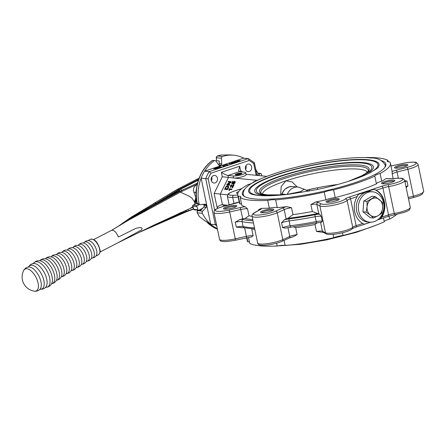 <?xml version="1.0" encoding="UTF-8"?>
<svg xmlns="http://www.w3.org/2000/svg" width="446" height="446" viewBox="0 0 446 446"><rect width="100%" height="100%" fill="white"/><g stroke="black" fill="none" stroke-linecap="round" stroke-linejoin="round"><path stroke-width="0.67" d="M93.571 239.625L111.372 230.437A6.991 3.362 -117.3 0 1 111.634 230.331L128.403 220.24L111.634 230.331L112.403 230.259C114.254 230.654 115.993 231.641 118.385 237.021L135.194 228.709C137.413 227.705 144.326 226.445 141.36 229.985L117.744 242.886L154.706 224.739L190.197 208.433L192.817 206.71M111.372 230.437A6.991 3.362 -117.3 0 0 111.277 230.487L128.353 220.235M196.089 196.067L195.387 196.24L193.932 192.315C192.962 189.935 193.447 187.727 195.398 185.692L196.719 184.477L180.413 192.109L128.403 220.24L156.295 203.159L154.762 203.014L118.313 226.228L131.397 217.068L153.602 203.699M181.121 212.447L157.589 223.97L164.446 220.999L186.305 210.573L186.177 210.2M261.925 175.875L261.261 173.929A0.847 0.708 95.6 0 0 260.135 173.65L258.379 175.529M195.27 199.624L194.54 201.782L191.747 197.968L189.517 196.396L180.407 192.109L179.27 189.935L150.224 207.474L181.472 190.492L180.981 189.048L179.27 189.935L178.913 189.522L177.441 189.383L153.335 203.755M194.852 204.246L194.54 201.782L195.577 202.579M192.99 207.223L190.197 208.433M193.631 209.102L186.484 211.755L140.473 231.836M164.451 220.993L186.579 211.387L186.305 210.573M179.548 190.749L158.196 202.635L157.806 202.244L178.913 189.522L199.128 179.136M186.579 211.387L188.368 210.735L187.922 209.43M188.318 211.075L188.368 210.735L193.536 208.817M198.403 180.1L180.981 189.048L180.663 188.619M182.035 191.351L181.472 190.492L197.517 183.077M199.016 178.383A13.558 12.393 108.5 0 0 198.035 178.768L178.422 188.859A1.695 0.502 62.7 0 0 178.249 188.859L197.868 178.768L198.782 179.019M178.422 188.859L175.813 190.213A1.695 0.786 59.1 0 1 176.075 190.163M196.602 187.727L195.749 193.057M196.123 194.216L195.761 193.079A1.695 1.366 159.7 0 1 195.772 193.112L195.978 193.675A0.847 0.82 157.6 0 0 196.129 193.904M197.26 184.192L196.719 184.477L196.162 183.618M195.71 192.94L195.761 193.079A1.695 1.366 159.7 0 0 193.932 192.315M195.387 196.24L195.9 195.744M141.276 231.435L157.583 223.97L157.477 224.371L157.583 223.97M149.834 207.039L150.224 207.474L130.806 218.735M143.818 210.696L144.169 211.014A0.847 0.413 -118.3 0 0 144.705 211.633M186.489 211.755L186.584 211.393M197.773 182.174A12.711 3.312 -18.8 0 0 197.522 183.122M199.278 204.552L197.333 205.561A0.847 0.708 95.6 0 0 196.937 206.676L197.991 209.771A0.847 0.708 95.6 0 0 198.916 210.205L202.718 208.243M217.241 228.246L216.477 228.174A38.139 31.939 -84.4 0 1 210.702 224.249L201.118 178.171A38.139 31.939 -84.4 0 1 204.619 171.158L243.694 158.152A38.139 31.939 95.6 0 0 233.804 155.208A38.139 31.939 95.6 0 0 222.543 156.485A1.695 1.422 95.6 0 0 221.461 158.252L221.684 163.793A1.271 1.065 -84.4 0 1 220.999 165.07A30.512 25.55 95.6 0 0 220.173 165.494A1.271 1.065 -84.4 0 1 218.953 165.204L215.903 161.123A1.695 1.422 95.6 0 0 214.119 160.833A38.139 31.939 95.6 0 0 198.983 203.409A1.695 1.422 95.6 0 0 200.432 204.642L205.099 204.179A1.271 1.065 -84.4 0 1 206.147 204.954A30.512 25.55 95.6 0 0 206.476 205.918A1.271 1.065 -84.4 0 1 206.191 207.384L202.651 211.159A1.695 1.422 95.6 0 0 202.35 213.294A38.139 31.939 95.6 0 0 217.314 228.586M214.119 160.833L212.547 160.432L214.994 160.582M202.35 213.294L197.277 212.798A38.139 31.939 95.6 0 0 199.485 216.667L205.316 221.11L206.007 221.177A38.139 31.939 95.6 0 0 217.447 229.233L205.874 221.166M199.485 216.667L198.933 215.792M221.015 155.069L221.406 154.996A38.139 31.939 95.6 0 0 217.475 155.983A1.695 1.422 95.6 0 0 216.388 157.756L216.511 160.733L219.137 160.989L219.242 163.554A1.271 1.065 -84.4 0 1 218.64 164.786M233.804 155.208L232.054 155.035A38.139 31.939 95.6 0 0 229.562 154.907L221.406 154.996M257.281 175.417L257.515 175.166A1.695 1.422 95.6 0 0 257.821 173.031A38.139 31.939 95.6 0 0 255.759 169.38M203.51 204.335A1.271 1.065 -84.4 0 1 203.705 204.714A30.512 25.55 95.6 0 0 204.034 205.678A1.271 1.065 -84.4 0 1 203.75 207.145L200.761 210.334L199 210.161M235.187 160.984A3.813 3.194 -84.4 0 1 236.564 160.527M245.936 165.717A3.813 3.194 -84.4 0 1 245.573 169.458A3.813 3.194 -84.4 0 0 245.936 165.717M197.935 204.407L197.182 203.906L197.232 203.237L198.983 203.409M221.461 158.252L216.254 157.722L216.511 160.733M195.292 200.533L195.008 200.678L195.398 201.581M195.008 200.678L195.298 200.65M84.06 242.591A8.898 4.276 -117.3 0 1 89.802 244.012A8.898 4.276 -117.3 0 1 94.296 252.994A8.898 4.276 -117.3 0 1 92.066 258.089C93.916 257.899 95.344 257.019 96.33 255.452A8.686 4.176 -117.3 0 0 96.804 251.561A8.686 4.176 -117.3 0 0 88.682 240.639C86.831 240.539 85.292 241.191 84.06 242.591L83.263 242.981C81.378 242.875 79.806 243.538 78.552 244.971L77.844 245.317C75.92 245.211 74.32 245.891 73.044 247.346L72.419 247.658C70.462 247.552 68.835 248.238 67.53 249.727L66.995 250M61.208 276.91L61.498 276.76A11.44 5.497 -117.3 0 0 64.157 270.231A11.44 5.497 -117.3 0 0 58.51 258.819A11.44 5.497 -117.3 0 0 51.145 256.701L50.85 256.851M45.375 287.252L45.698 287.28A13.982 6.718 -117.3 0 0 46.624 287.263A13.982 6.718 -117.3 0 0 49.868 279.291A13.982 6.718 -117.3 0 0 42.972 265.337A13.982 6.718 -117.3 0 0 33.963 262.75A13.982 6.718 -117.3 0 0 33.405 263.497M306.151 190.303A51.953 9.924 168.3 0 1 317.34 187.788A51.953 9.924 168.3 0 1 337.7 184.505M297.22 186.969L292.124 181.951L285.875 180.859L281.197 186.573L280.59 194.991M281.131 194.963L284.81 189.232L289.443 186.723L292.621 186.517L288.83 186.952C285.657 188.089 283.316 190.42 281.805 193.954L286.226 194.528M281.593 193.949A2.542 0.463 -157.8 0 1 281.805 193.954L281.37 194.947M289.443 186.723L291.009 186.5M300.71 191.596L304.233 189.227L298 187.041A12.711 10.648 95.6 0 0 294.221 187.476A12.711 10.648 95.6 0 0 287.246 194.356L300.71 191.596A16.948 8.68 -108.4 0 0 301.457 192.421M286.271 194.395L287.246 194.356A16.948 13.347 79.1 0 1 287.224 194.411M277.434 195.337L263.452 195.253L259.371 194.584A60.6 11.574 168.3 0 1 285.942 174.28A60.6 11.574 168.3 0 1 363.468 162.612A60.6 11.574 168.3 0 1 370.453 171.487L354.191 179.37M250.234 193.475A66.616 12.722 168.3 0 1 250.2 193.458A66.616 12.722 168.3 0 1 288.005 171.069A66.616 12.722 168.3 0 1 368.123 159.757A66.616 12.722 168.3 0 1 378.409 166.793C378.877 167.317 375.788 169.458 369.143 173.215C363.529 176.008 356.27 178.824 347.367 181.645C337.466 184.767 326.784 187.504 315.322 189.868L290.062 194.071C276.693 195.716 266.111 196.168 258.329 195.432C253.936 194.913 251.226 194.255 250.2 193.458M244.592 196.575A72.464 13.837 168.3 0 1 243.315 194.668A72.464 13.837 168.3 0 1 243.293 194.534C242.206 185.514 259.304 178.5 281.482 171.314C311.353 162.032 352.05 155.871 370.921 157.956C377.545 157.839 382.294 160.198 385.177 165.031A72.464 13.837 168.3 0 1 385.21 165.154A72.464 13.837 168.3 0 1 384.798 167.412M384.993 164.451A73.311 13.999 168.3 0 1 385.846 165.327M242.797 195.075A73.311 13.999 168.3 0 1 243.226 193.938M244.954 188.998A73.311 13.999 -11.7 0 0 242.306 193.977A73.311 13.999 -11.7 0 0 254.337 198.938A73.311 13.999 -11.7 0 0 336.278 188.201A73.311 13.999 -11.7 0 0 385.857 164.122A73.311 13.999 -11.7 0 0 381.453 160.616M260.553 178.918A77.972 14.891 -11.7 0 0 253.361 181.979A8.474 1.617 168.3 0 1 248.048 184.622A77.972 14.891 -11.7 0 0 237.746 194.93A77.972 14.891 -11.7 0 0 238.359 196.218A8.474 1.617 168.3 0 1 240.924 196.837A8.474 1.617 168.3 0 1 240.221 197.712A77.972 14.891 -11.7 0 0 267.717 200.405A8.474 1.617 168.3 0 1 275.656 199.875A77.972 14.891 -11.7 0 0 324.231 192.081A8.474 1.617 168.3 0 1 333.602 189.84A77.972 14.891 -11.7 0 0 374.802 176.125A8.474 1.617 168.3 0 1 380.115 173.483A77.972 14.891 -11.7 0 0 390.423 163.175A77.972 14.891 -11.7 0 0 389.804 161.881A8.474 1.617 168.3 0 1 388.633 161.837A8.474 1.617 168.3 0 1 387.24 161.268A8.474 1.617 168.3 0 1 387.948 160.393A77.972 14.891 -11.7 0 0 377.628 157.901A77.972 14.891 -11.7 0 0 363.122 157.589M387.948 160.393L388.237 161.786M402.186 163.554L402.203 163.515C407.265 162.416 411.374 161.976 414.529 162.21C415.867 162.004 417.06 162.74 418.108 164.412A14.406 2.754 168.3 0 1 407.856 169.279L397.074 172.044A6.779 1.293 -11.7 0 0 392.257 174.191L392.09 171.576A77.972 14.891 -11.7 0 0 392.034 170.913L390.423 163.175M380.115 173.483L381.726 181.221A77.972 14.891 -11.7 0 0 386.381 178.411L388.394 178.813M377.717 219.783L380.031 219.014L381.848 217.096A18.225 15.259 95.6 0 0 376.262 190.219L373.854 189.31L358.116 194.551L357.218 196.558A18.225 15.259 95.6 0 0 362.81 223.435L364.293 224.249L370.409 222.214M317.006 222.844L315.043 224.567A77.972 14.891 168.3 0 1 295.676 227.672L293.29 226.735M323.294 232.372L316.487 231.485L315.043 224.567M312.334 211.532L310.895 204.608L315.333 202.06A8.474 1.617 168.3 0 1 317.017 202.088A8.474 1.617 168.3 0 1 318.098 202.339A1.695 1.617 116.6 0 0 316.838 204.38L318.79 213.745A6.779 1.293 -11.7 0 0 317.92 213.545A6.779 1.293 -11.7 0 0 317.725 213.528A80.514 15.376 168.3 0 1 287.943 218.306L292.966 214.637A77.972 14.891 -11.7 0 0 312.334 211.532L317.725 213.528M297.12 234.596L293.468 236.698L289.175 238.092A1.695 1.26 -114.3 0 0 289.777 236.492A6.779 1.293 168.3 0 1 297.12 234.596L295.676 227.672M258.596 210.412L258.981 209.503L261.417 208.343A77.972 14.891 -11.7 0 0 269.323 208.143A8.474 1.617 168.3 0 1 277.267 207.613A77.972 14.891 -11.7 0 0 286.711 206.649L291.528 207.713A6.779 1.293 -11.7 0 0 284.191 209.614A1.695 1.26 -114.3 0 0 282.552 208.042A8.474 1.617 168.3 0 1 286.711 206.649M252.787 219.666A80.514 15.376 168.3 0 1 252.358 219.627A80.514 15.376 168.3 0 1 245.155 218.389L248.974 215.775A77.972 14.891 -11.7 0 0 252.085 216.282M245.155 218.389A6.779 1.293 -11.7 0 0 242.763 218.835L240.288 207.552A8.474 1.617 168.3 0 1 245.216 206.754L247.536 208.856A6.779 1.293 -11.7 0 0 247.106 208.789A6.779 1.293 -11.7 0 0 240.818 209.469L229.679 211.956L229.149 210.038L240.288 207.552M246.554 237.69L246.404 236.352A6.779 1.293 168.3 0 1 252.692 235.672A6.779 1.293 168.3 0 1 253.127 235.733L251.483 236.893M287.943 218.306A6.779 1.293 -11.7 0 0 286.137 218.98L284.191 209.614L277.228 212.753A14.406 2.754 168.3 0 1 254.421 217.13A14.406 2.754 168.3 0 1 252.057 216.159L257.649 243.037A14.406 2.754 -11.7 0 0 260.012 244.012A14.406 2.754 -11.7 0 0 282.82 239.636L289.777 236.492L287.921 227.544M333.602 189.84L335.214 197.578A77.972 14.891 -11.7 0 0 376.413 183.864A8.474 1.617 168.3 0 1 381.726 181.221M376.413 183.864L374.802 176.125M315.333 202.06A77.972 14.891 -11.7 0 0 325.842 199.819A8.474 1.617 168.3 0 1 335.214 197.578M325.842 199.819L324.231 192.081M275.656 199.875L277.267 207.613M269.323 208.143L267.717 200.405M240.221 197.712L241.827 205.45A77.972 14.891 -11.7 0 0 245.216 206.754M237.746 194.93L239.351 202.668A77.972 14.891 -11.7 0 0 239.97 203.956A8.474 1.617 168.3 0 1 241.537 204.051M239.97 203.956L238.359 196.218M380.031 219.014A18.225 15.259 95.6 0 0 373.854 189.31M372.639 191.802L370.559 191.596A15.253 12.778 95.6 0 0 357.123 201.809A15.253 12.778 95.6 0 0 361.661 219.499A15.253 12.778 95.6 0 0 367.588 221.963L369.662 222.169A15.253 12.778 95.6 0 0 383.097 211.956A15.253 12.778 95.6 0 0 378.559 194.266A15.253 12.778 95.6 0 0 372.639 191.802A15.253 12.778 95.6 0 0 359.197 202.016A15.253 12.778 95.6 0 0 363.735 219.7A15.253 12.778 95.6 0 0 369.662 222.169M238.788 191.54A6.801 1.299 -11.7 0 0 236.737 193.252A6.801 1.299 -11.7 0 0 237.673 193.492A6.801 1.299 -11.7 0 0 237.79 193.503M404.712 180.641L406.958 181.093L407.973 185.976L406.133 187.476M407.081 165.761A5.932 1.132 -11.7 0 0 406.228 165.527A5.932 1.132 -11.7 0 0 400.068 166.274A5.932 1.132 -11.7 0 0 395.63 168.142M395.68 168.148A6.801 1.299 -11.7 0 0 402.649 167.311A6.801 1.299 -11.7 0 0 407.806 165.193A6.801 1.299 -11.7 0 0 406.763 164.457A6.801 1.299 -11.7 0 0 398.551 165.622A6.801 1.299 -11.7 0 0 394.743 167.908A6.801 1.299 -11.7 0 0 395.68 168.148M318.79 213.745L319.581 214.141L321.282 216.455L322.296 221.339L321.276 222.286M284.325 219.8A8.474 1.617 168.3 0 1 289.331 218.847A1.695 0.641 82.8 0 0 289.092 220.898A6.779 1.293 -11.7 0 0 281.571 222.822L284.325 219.8L286.137 218.98M289.331 218.847A83.904 16.023 -11.7 0 0 314.865 214.749L315.144 216.723A85.599 16.346 168.3 0 1 289.092 220.898L290.112 225.787A6.779 1.293 168.3 0 0 282.586 227.711L285.663 228.068L316.56 222.894M394.03 181.394A5.932 1.132 -11.7 0 0 393.177 181.16A5.932 1.132 -11.7 0 0 387.017 181.907A5.932 1.132 -11.7 0 0 382.573 183.774M382.623 183.78A6.801 1.299 -11.7 0 0 389.598 182.944A6.801 1.299 -11.7 0 0 394.749 180.82A6.801 1.299 -11.7 0 0 393.712 180.089A6.801 1.299 -11.7 0 0 385.5 181.254A6.801 1.299 -11.7 0 0 381.687 183.54A6.801 1.299 -11.7 0 0 382.623 183.78M338.52 199.869A5.932 1.132 -11.7 0 0 337.667 199.635A5.932 1.132 -11.7 0 0 331.506 200.382A5.932 1.132 -11.7 0 0 327.063 202.25M327.113 202.255A6.801 1.299 -11.7 0 0 334.087 201.419A6.801 1.299 -11.7 0 0 339.239 199.295A6.801 1.299 -11.7 0 0 338.202 198.565A6.801 1.299 -11.7 0 0 329.99 199.73A6.801 1.299 -11.7 0 0 326.177 202.016A6.801 1.299 -11.7 0 0 327.113 202.255M383.499 217.938L384.29 221.74A8.474 1.617 168.3 0 1 389.603 219.097L388.984 216.126M333.028 234.384L333.719 237.696A8.474 1.617 168.3 0 1 343.091 235.449L342.528 232.745M241.565 227.627L236.274 227.103A6.779 1.293 168.3 0 1 242.563 226.423A6.779 1.293 168.3 0 1 243.076 226.507A1.695 1.539 103.2 0 0 244.202 227.716L254.738 229.038M253.473 222.972A85.599 16.346 168.3 0 1 248.556 222.632A85.599 16.346 168.3 0 1 242.061 221.617A6.779 1.293 -11.7 0 0 235.259 222.22L239.87 219.482L242.763 218.835M276.609 243.17L277.2 246.019A8.474 1.617 168.3 0 1 284.303 245.333A8.474 1.617 168.3 0 1 285.145 245.49L284.085 240.388M273.069 210.361A5.932 1.132 -11.7 0 0 272.216 210.133A5.932 1.132 -11.7 0 0 266.061 210.88A5.932 1.132 -11.7 0 0 261.618 212.748M261.668 212.753A6.801 1.299 -11.7 0 0 268.637 211.917A6.801 1.299 -11.7 0 0 273.794 209.793A6.801 1.299 -11.7 0 0 272.751 209.062A6.801 1.299 -11.7 0 0 264.539 210.228A6.801 1.299 -11.7 0 0 260.732 212.513A6.801 1.299 -11.7 0 0 261.668 212.753M246.972 237.629L247.848 241.832A8.474 1.617 168.3 0 1 249.019 241.877A8.474 1.617 168.3 0 1 249.414 241.927M236.023 206.732A5.932 1.132 -11.7 0 0 235.17 206.504A5.932 1.132 -11.7 0 0 229.01 207.251A5.932 1.132 -11.7 0 0 224.572 209.118M224.622 209.118A6.801 1.299 -11.7 0 0 231.591 208.282A6.801 1.299 -11.7 0 0 236.748 206.163A6.801 1.299 -11.7 0 0 235.705 205.433A6.801 1.299 -11.7 0 0 227.493 206.593A6.801 1.299 -11.7 0 0 223.686 208.884A6.801 1.299 -11.7 0 0 224.622 209.118M277.2 246.019A77.972 14.891 -11.7 0 1 249.704 243.326L248.461 237.339M389.603 219.097A77.972 14.891 -11.7 0 0 396.745 214.392M343.091 235.449A77.972 14.891 -11.7 0 0 384.29 221.74M285.145 245.49A77.972 14.891 -11.7 0 0 333.719 237.696M246.638 237.701L247.229 240.539A77.972 14.891 -11.7 0 0 247.848 241.832M227.7 205.255L223.368 204.831A1.695 0.39 -153.1 0 0 223.067 204.904A1.695 0.39 -153.1 0 0 223.658 205.578L224.41 206.102M239.385 171.671L244.57 172.178A6.991 1.338 -11.7 0 1 245.718 172.652A6.991 1.338 -11.7 0 1 240.991 174.949A6.991 1.338 -11.7 0 1 233.174 175.975L227.99 175.462L228.413 177.502L220.246 194.155L222.448 204.742C220.859 204.786 219.053 205.651 217.035 207.334L214.136 193.408L222.309 176.755L221.383 172.318L239.686 166.224L238.565 170.785L239.385 171.671L227.99 175.462C226.323 175.144 224.126 174.091 221.383 172.318M227.583 194.874L214.136 193.408M233.174 175.975L233.598 178.01L222.309 176.755M239.686 166.224L240.611 170.662L239.647 171.699M246.064 174.319L266.775 176.348M241.308 173.115A3.412 0.652 -11.7 0 0 237.188 173.7A3.412 0.652 -11.7 0 0 235.276 174.849A3.412 0.652 -11.7 0 0 235.75 174.966A3.412 0.652 -11.7 0 0 239.246 174.548A3.412 0.652 -11.7 0 0 241.832 173.483A3.412 0.652 -11.7 0 0 241.308 173.115M241.448 173.767A2.971 0.569 168.3 0 1 241.459 173.773L241.18 173.6A2.743 0.524 168.3 0 1 240.957 174.012M236.291 174.983A2.743 0.524 168.3 0 1 236.269 174.983A2.743 0.524 168.3 0 1 235.917 174.693A2.743 0.524 168.3 0 1 238.053 173.823A2.743 0.524 168.3 0 1 240.868 173.511A2.743 0.524 168.3 0 1 241.18 173.6M237.646 174.765A1.957 0.374 -11.7 0 0 239.558 174.375A1.957 0.374 -11.7 0 0 240.466 173.923A1.957 0.374 -11.7 0 0 240.489 173.856A1.957 0.374 -11.7 0 0 240.21 173.723A1.957 0.374 -11.7 0 0 239.496 173.728A1.957 0.374 -11.7 0 0 237.579 174.118A1.957 0.374 -11.7 0 0 236.653 174.637A1.957 0.374 -11.7 0 0 236.703 174.709A1.957 0.374 -11.7 0 0 237.646 174.765M236.77 174.737L237.579 174.118L239.496 173.728L240.427 173.968M239.496 173.728L239.63 174.353M237.579 174.118L237.712 174.76M257.136 180.312L233.598 178.01A6.991 1.338 -11.7 0 0 241.414 176.984A6.991 1.338 -11.7 0 0 246.142 174.687L245.718 172.652M224.929 205.968L222.448 204.742L223.368 204.831M247.759 164.189A3.813 3.194 -84.4 0 1 248.89 164.061A3.813 3.194 -84.4 0 1 251.711 167.49A3.813 3.194 -84.4 0 1 249.281 171.52A3.813 3.194 -84.4 0 1 248.149 171.654A3.813 3.194 -84.4 0 1 245.328 168.226A3.813 3.194 -84.4 0 1 247.759 164.189M213.567 175.573A3.813 3.194 -84.4 0 1 214.704 175.44A3.813 3.194 -84.4 0 1 217.525 178.868A3.813 3.194 -84.4 0 1 215.095 182.899A3.813 3.194 -84.4 0 1 213.957 183.033A3.813 3.194 -84.4 0 1 211.136 179.604A3.813 3.194 -84.4 0 1 213.567 175.573M211.75 177.095A3.813 3.194 -84.4 0 1 211.382 180.836M216.75 225.866A38.139 31.939 -84.4 0 1 215.312 224.7L205.729 178.623A38.139 31.939 -84.4 0 1 209.23 171.61L248.305 158.603L254.376 162.729L257.007 175.395M243.694 158.152L248.305 158.603L249.069 160.488L210.986 173.165A36.444 30.518 95.6 0 0 208.154 178.835L214.677 210.211M256.166 175.311L253.741 163.665L254.081 162.528M204.619 171.158L209.23 171.61L210.986 173.165M201.118 178.171L208.154 178.835M210.702 224.249L215.312 224.7L216.444 224.405M234.607 181.21L235.271 181.734L234.791 181.332L235.271 181.734L235.053 182.899L233.593 184.204L233.654 183.507L234.551 182.743L234.351 181.784L233.314 182.615L232.873 183.969L231.675 183.373L232.712 181.266L233.068 181.299L232.26 182.944L232.868 183.239L233.068 182.431L234.607 181.21L235.087 181.611L234.869 182.776L233.414 184.081M234.635 181.923L233.498 182.737L233.057 184.092L231.675 183.373M233.068 181.299L232.455 183.038M232.004 184.767L232.611 187.047M231.742 185.341L230.877 186.105L230.649 187.565L230.381 185.937L231.82 184.644L232.427 186.924L233.492 184.75L234.033 184.906L232.606 187.816L232.204 187.61L231.541 185.213L230.694 185.982L230.398 187.42M232.104 184.789L231.82 184.644M231.959 189.126L231.68 189.701L229.523 189.489L229.428 190.554L228.921 190.397L229.01 188.736L231.959 189.126M229.785 184.471L229.662 185.218L226.713 184.828L227.036 184.165L230.147 182.23L228.084 182.029L228.391 181.405L231.156 181.673L230.833 182.336L227.722 184.265L229.785 184.471L229.662 185.218M230.002 182.325L228.084 182.029M231.156 181.673L231.017 182.459L228.051 184.298M228.24 185.976L227.689 185.759C228.575 185.837 228.709 186.573 228.079 187.956L227.477 189.667L224.528 189.277L226.217 186.344L227.689 185.759M227.873 185.882C228.759 185.96 228.887 186.696 228.263 188.078M230.643 186.829L230.961 186.997M233.849 184.783L232.204 187.61M231.775 189.004L231.68 189.701M231.496 189.578L229.344 189.366L229.244 190.431L228.921 190.397M229.478 185.096L226.713 184.828M228.079 187.956L227.477 189.667M227.298 189.55L224.528 189.277M227.287 188.887L228.057 186.902L227.376 186.383L226.016 187.047L225.158 188.68L227.287 188.887M228.057 186.902L227.376 186.383L226.2 187.169L225.392 188.703M228.24 187.025L227.56 186.506M237.144 161.708L235.287 162.21L236.982 161.608L234.239 162.088L234.657 161.692L237.646 161.547M236.781 161.987L236.982 161.608M235.505 161.853L235.795 161.569M234.39 162.784L232.115 163.041C231.368 163.013 231.346 162.851 232.054 162.556L234.328 162.305C235.075 162.333 235.098 162.495 234.39 162.784C235.098 162.495 235.075 162.333 234.328 162.305L234.379 162.539C235.126 162.578 235.148 162.734 234.44 163.03M232.115 163.041C231.368 163.013 231.346 162.851 232.054 162.556L232.082 162.684M218.15 168.064L215.892 168.928L213.589 168.705L216.026 167.891L214.342 168.566L216.868 168.03L215.318 168.66L216.115 168.744L218.172 168.17M217.849 167.54L219.571 167.707L216.778 167.64L220.664 167.088L218.947 166.921L219.432 166.759L221.74 166.982L217.893 167.752M224.516 165.895L222.955 166.302L224.249 165.84L222.665 165.683L224.717 165.672L224.539 166.068M224.31 166.135L224.249 165.84M228.174 164.803L224.505 165.327L227.036 164.507L224.974 165.165L228.313 164.658M227.287 165.148L227.655 164.741M225.358 164.886L225.001 165.304M229.556 163.392L232.143 163.52L229.45 163.793L229.556 163.392L229.177 163.766M239.703 161.017L237.428 161.274C236.681 161.246 236.659 161.084 237.367 160.789L239.641 160.538C240.388 160.566 240.411 160.722 239.703 161.017C240.411 160.722 240.388 160.566 239.641 160.538L239.692 160.772C240.439 160.805 240.461 160.967 239.753 161.262M237.428 161.274C236.681 161.246 236.659 161.084 237.367 160.789L237.395 160.917M237.908 161.301L239.435 160.995L239.195 160.683L237.629 160.816L237.378 161.229L237.919 161.368M237.478 161.519C236.731 161.491 236.709 161.329 237.417 161.034M239.457 161.095L239.195 160.683M237.328 160.984L237.869 161.123M235.917 161.675L236.218 161.664M234.289 162.333L234.708 161.937M232.595 163.069L234.122 162.762L233.882 162.45L232.316 162.584L232.065 162.996L232.606 163.136M232.165 163.286C231.418 163.258 231.396 163.097 232.104 162.801M234.144 162.862L233.882 162.45M232.015 162.757L232.556 162.896M229.835 163.559L229.227 164.011L229.567 163.442M227.767 164.83L228.146 164.819M225.414 165.131L225.024 165.41M224.561 165.572L225.124 165.115M224.767 165.918L224.589 166.308M220.675 167.122L221.144 167.166M217.425 167.707L217.877 167.657M317.669 189.377L317.34 187.788L317.669 189.377M309.334 191.039L309.05 189.661L317.34 187.788M306.235 190.342A51.652 9.862 168.3 0 1 309.05 189.661M366.172 212.112L370.308 215.117A9.321 7.805 95.6 0 0 378.097 215.669L381.748 213.221L382.623 207.897L382.596 202.49L375.231 196.569L371.997 196.251L363.785 201.068L362.938 211.8L370.303 217.715L373.536 218.033L378.097 215.669A9.321 7.805 95.6 0 0 382.623 207.897A9.321 7.805 95.6 0 0 379.368 199.574A9.321 7.805 95.6 0 0 371.579 199.022A9.321 7.805 95.6 0 0 367.047 206.793L366.172 212.112L362.938 211.8M375.231 196.569L367.019 201.386L367.047 206.793A9.321 7.805 95.6 0 0 370.308 215.117L373.536 218.033M367.019 201.386L363.785 201.068M162.734 222.058L162.857 221.684L162.734 222.058M156.68 203.554L156.295 203.159L157.806 202.244M195.816 193.241A16.948 4.415 161.2 0 1 196.195 191.802M260.135 173.65L257.961 173.438M140.261 231.937L186.545 211.744L193.636 209.113M164.323 221.372L164.446 220.999L164.323 221.372M197.026 203.17L193.179 205.154L197.333 205.561M196.937 206.676L192.784 206.269L193.843 209.369L197.991 209.771M196.151 195.811A11.44 9.583 95.6 0 0 196.089 203.61M200.293 209.497A11.44 9.583 95.6 0 0 200.761 209.782M194.417 209.871A0.847 0.708 -84.4 0 1 193.843 209.369L193.698 209.297A0.847 0.847 0 0 0 194.417 209.871L198.565 210.278M192.784 206.269A0.847 0.708 -84.4 0 1 193.179 205.154A0.847 0.407 62.7 0 0 193.057 205.177A0.847 0.847 0 0 0 192.644 206.203L192.784 206.269M192.928 205.366A0.847 0.407 62.7 0 1 193.057 205.177L197.015 203.131M222.543 156.485L217.475 155.983A0.847 0.435 -108.2 0 0 217.375 155.994A0.847 0.435 -108.2 0 0 217.274 156.067M212.363 160.66A38.139 31.939 95.6 0 0 197.232 203.237M220.173 165.494L219.131 165.394M220.999 165.07L218.685 164.842M221.684 163.793L219.242 163.554M197.996 210.222L197.584 210.663L202.651 211.159M206.191 207.384L203.75 207.145M206.476 205.918L204.034 205.678M206.147 204.954L203.705 204.714M197.89 210.211L197.427 210.702A0.847 0.312 -136.9 0 1 197.584 210.663A1.695 1.422 95.6 0 0 197.277 212.798L199.117 216.254M92.066 258.089L91.285 258.513A9.11 4.376 -117.3 0 0 91.781 254.432A9.11 4.376 -117.3 0 0 83.263 242.981M91.285 258.513C90.276 260.113 88.826 261.01 86.937 261.205L86.24 261.579A9.533 4.583 -117.3 0 0 86.758 257.303A9.533 4.583 -117.3 0 0 77.844 245.317M86.24 261.579C85.214 263.207 83.731 264.121 81.802 264.316L81.194 264.645A9.957 4.783 -117.3 0 0 81.735 260.18A9.957 4.783 -117.3 0 0 72.425 247.658M81.194 264.64C80.146 266.301 78.641 267.232 76.673 267.433L76.143 267.717A10.381 4.99 -117.3 0 0 76.712 263.051A10.381 4.99 -117.3 0 0 67.006 250C65.01 249.888 63.349 250.591 62.022 252.101L61.565 252.341C59.552 252.224 57.863 252.938 56.514 254.482L56.129 254.677M56.514 254.482A11.016 5.296 -117.3 0 1 63.616 256.244A11.016 5.296 -117.3 0 1 69.18 267.36A11.016 5.296 -117.3 0 1 66.415 273.666C68.455 273.459 70.016 272.489 71.104 270.767A10.804 5.19 -117.3 0 0 71.689 265.922A10.804 5.19 -117.3 0 0 61.587 252.341M51 256.863A11.864 5.703 -117.3 0 1 61.777 271.742A11.864 5.703 -117.3 0 1 61.286 276.782C63.365 276.57 64.954 275.589 66.058 273.827A11.228 5.397 -117.3 0 0 66.666 268.799A11.228 5.397 -117.3 0 0 56.168 254.683C54.1 254.566 52.377 255.29 51 256.863C48.843 256.561 46.986 257.175 45.414 258.719L45.241 258.808M39.694 260.726A13.135 6.311 -117.3 0 1 48.157 263.173A13.135 6.311 -117.3 0 1 54.629 276.269A13.135 6.311 -117.3 0 1 51.591 283.762L51.58 283.762C53.821 283.361 55.455 282.162 56.486 280.16A12.711 6.11 -117.3 0 0 57.016 274.764A12.711 6.11 -117.3 0 0 45.464 258.819C43.24 258.502 41.311 259.137 39.688 260.732L39.661 260.748M46.624 287.263C48.932 286.85 50.621 285.607 51.691 283.539A13.558 6.517 -117.3 0 0 52.249 277.78A13.558 6.517 -117.3 0 0 39.934 260.776C37.631 260.447 35.641 261.105 33.963 262.75M39.984 289.281L39.845 289.203C42.108 289.526 44.065 288.88 45.715 287.263A13.558 6.517 -117.3 0 0 46.969 280.506A13.558 6.517 -117.3 0 0 33.439 263.491C31.164 263.898 29.503 265.119 28.455 267.154L28.477 266.992C26.281 267.383 24.675 268.564 23.655 270.532A14.322 14.322 0 0 0 34.309 291.16A12.287 5.904 -117.3 0 0 38.261 284.163A12.287 5.904 -117.3 0 0 29.213 269.523A12.287 5.904 -117.3 0 0 23.655 270.532M34.309 291.16C36.5 291.472 38.395 290.842 39.989 289.276A12.711 6.11 -117.3 0 0 41.16 282.948A12.711 6.11 -117.3 0 0 28.483 266.992M90.449 239.329C95.539 238.158 98.795 244.899 99.937 249.816C100.534 251.544 100.027 253.194 98.421 254.766A8.686 4.176 -117.3 0 0 99.776 250.022A8.686 4.176 -117.3 0 0 95.929 241.832A8.686 4.176 -117.3 0 0 90.449 239.329L87.929 240.634M86.937 261.205A9.321 4.482 -117.3 0 0 89.272 255.87A9.321 4.482 -117.3 0 0 84.567 246.46A9.321 4.482 -117.3 0 0 78.552 244.971M81.802 264.316A9.745 4.683 -117.3 0 0 84.249 258.741A9.745 4.683 -117.3 0 0 79.327 248.907A9.745 4.683 -117.3 0 0 73.044 247.346M76.673 267.433A10.169 4.889 -117.3 0 0 79.226 261.612A10.169 4.889 -117.3 0 0 74.092 251.349A10.169 4.889 -117.3 0 0 67.53 249.727M76.149 267.706C75.084 269.395 73.551 270.348 71.544 270.549A10.592 5.09 -117.3 0 0 74.203 264.489A10.592 5.09 -117.3 0 0 68.857 253.796A10.592 5.09 -117.3 0 0 62.022 252.101M61.286 276.782C60.282 278.717 58.705 279.876 56.542 280.261A12.287 5.904 -117.3 0 0 59.396 273.253A12.287 5.904 -117.3 0 0 53.33 260.994A12.287 5.904 -117.3 0 0 45.414 258.719M40.062 289.231A13.135 6.311 -117.3 0 0 44.065 281.727A13.135 6.311 -117.3 0 0 37.018 268.057A13.135 6.311 -117.3 0 0 28.561 266.959M93.337 239.647A8.262 3.969 62.7 0 1 99.848 249.71M367.381 172.251A53.648 10.247 -11.7 0 0 358.779 169.168A53.648 10.247 -11.7 0 0 285.875 180.859A53.648 10.247 -11.7 0 0 262.493 194.06M261.618 193.759A54.864 10.475 168.3 0 1 294.527 175.389A54.864 10.475 168.3 0 1 359.264 166.425A54.864 10.475 168.3 0 1 368.062 171.621M348.17 181.388L361.65 175.819L365.274 173.767L368.502 171.102A55.967 10.687 -11.7 0 0 359.944 165.065A55.967 10.687 -11.7 0 0 292.37 174.642A55.967 10.687 -11.7 0 0 261.005 193.458C260.486 193.664 262.582 194.144 267.288 194.902L283.756 194.79M279.553 195.175A58.961 11.261 168.3 0 1 266.028 195.047A58.961 11.261 168.3 0 1 282.011 175.908A58.961 11.261 168.3 0 1 362.135 163.058A58.961 11.261 168.3 0 1 352.184 180.067M260.419 195.604A65.523 12.516 168.3 0 1 278.198 174.336A65.523 12.516 168.3 0 1 367.231 160.058A65.523 12.516 168.3 0 1 369.907 172.831M391.014 166.012L402.203 163.515L391.097 166.024M413.33 197.556A1.695 0.39 -104.4 0 0 413.414 197.572A1.695 0.39 -104.4 0 0 413.448 196.156L407.856 169.279A1.695 0.39 -104.4 0 0 407.064 167.423A12.711 2.425 -11.7 0 0 414.027 162.266A12.711 2.425 -11.7 0 0 402.231 163.543M398.362 178.233L397.074 172.044A1.695 0.39 -104.4 0 0 396.282 170.188L407.064 167.423M392.09 171.576A8.474 1.617 168.3 0 1 396.282 170.188M393.143 178.456L392.257 174.191M387.669 178.668L389.458 178.612A1.695 1.087 87.6 0 0 389.191 178.679A8.474 1.617 168.3 0 1 386.381 178.411M389.458 178.612L398.239 178.238A1.695 1.087 87.6 0 0 397.977 178.305L389.191 178.679M398.239 178.238L401.105 178.288C402.437 178.082 403.63 178.818 404.684 180.491A14.406 2.754 168.3 0 1 388.661 186.59A1.695 0.29 -99.8 0 1 388.55 184.588A12.711 2.425 -11.7 0 0 400.798 180.998A12.711 2.425 -11.7 0 0 400.597 178.344A12.711 2.425 -11.7 0 0 397.977 178.305M394.816 214.721A1.695 0.29 -99.8 0 1 394.766 214.766A1.695 0.29 -99.8 0 1 394.253 213.467L388.661 186.59A8.474 1.617 -11.7 0 0 382.93 188A1.695 0.87 -108.4 0 0 381.67 186.277A10.169 1.94 168.3 0 1 388.55 184.588M387.936 216.416A1.695 0.87 -108.4 0 0 388.132 216.394A1.695 0.87 -108.4 0 0 388.522 214.877L382.93 188L376.262 190.219M318.098 202.339L321.159 203.872A12.711 2.425 -11.7 0 0 333.257 203.253A12.711 2.425 -11.7 0 0 345.187 199.022A10.169 1.94 168.3 0 1 349.29 197.054L381.67 186.277M349.29 197.054A1.695 0.87 71.6 0 1 350.55 198.777A8.474 1.617 -11.7 0 0 347.133 200.41A14.406 2.754 168.3 0 1 335.805 204.731A14.406 2.754 168.3 0 1 321.739 206.336A14.406 2.754 168.3 0 1 319.899 205.913L325.491 232.79A14.406 2.754 -11.7 0 0 327.331 233.213A14.406 2.754 -11.7 0 0 341.391 231.608A14.406 2.754 -11.7 0 0 352.719 227.293L347.133 200.41A1.695 1.589 46.3 0 0 345.187 199.022M357.218 196.558L350.55 198.777L356.142 225.654A1.695 0.87 71.6 0 1 355.752 227.17C351.415 228.809 352.758 228.581 352.284 228.753A1.695 1.589 46.3 0 0 352.719 227.293A8.474 1.617 168.3 0 1 356.142 225.654L362.81 223.435M321.159 203.872A1.695 1.617 116.6 0 0 319.899 205.913L316.838 204.38A6.779 1.293 -11.7 0 0 315.974 204.179A6.779 1.293 -11.7 0 0 310.895 204.608M316.487 231.485A6.779 1.293 168.3 0 1 321.566 231.056A6.779 1.293 168.3 0 1 322.43 231.257L325.491 232.79A1.695 1.617 116.6 0 0 326.327 233.894C329.22 236.029 348.789 232.388 352.284 228.753M381.848 217.096L388.522 214.877A8.474 1.617 168.3 0 1 394.253 213.467A14.406 2.754 -11.7 0 0 410.27 207.368C410.175 209.224 409.188 210.467 407.315 211.103L404.299 212.352L388.132 216.394L377.517 219.928M320.585 222.376L322.43 231.257A1.695 1.617 116.6 0 0 323.266 232.36L326.327 233.894M289.175 238.092L282.212 241.236A1.695 1.26 -114.3 0 0 282.82 239.636L277.228 212.753A1.695 1.26 -114.3 0 0 275.589 211.181L282.552 208.042M252.057 216.159C251.784 214.911 252.587 213.762 254.46 212.714A1.695 1.422 60.9 0 1 254.945 212.564A12.711 2.425 -11.7 0 0 258.897 215.039A12.711 2.425 -11.7 0 0 275.589 211.181M254.46 212.714L259.923 209.67A1.695 1.422 60.9 0 1 260.408 209.525L254.945 212.564M259.332 209.999A6.779 1.293 -11.7 0 0 259.02 209.96A6.779 1.293 -11.7 0 0 258.502 209.927M261.417 208.343A8.474 1.617 168.3 0 1 260.408 209.525M247.536 208.856L248.974 215.775M213.952 212.424L219.543 239.301A14.406 2.754 -11.7 0 0 221.907 240.277A14.406 2.754 -11.7 0 0 235.271 238.833L229.679 211.956A14.406 2.754 168.3 0 1 216.316 213.4A14.406 2.754 168.3 0 1 213.952 212.424C214.27 209.821 214.125 209.246 224.238 206.147A1.695 0.39 75.6 0 1 224.321 206.158A12.711 2.425 -11.7 0 0 215.502 210.785A12.711 2.425 -11.7 0 0 229.149 210.038M234.953 203.432A1.695 0.39 75.6 0 1 235.02 203.376A1.695 0.39 75.6 0 1 235.103 203.393L224.321 206.158M239.223 202.032A8.474 1.617 168.3 0 1 235.103 203.393M235.421 240.171L235.271 238.833L246.404 236.352L244.631 227.811M251.689 228.831L253.127 235.733M254.794 229.316A77.972 14.891 168.3 0 1 251.867 228.848M238.203 197.138L232.717 197.366A14.406 2.754 168.3 0 1 229.746 197.322A14.406 2.754 168.3 0 1 227.382 196.346L229.155 204.881M241.91 188.507L234.038 191.128A1.695 0.87 71.6 0 1 234.234 191.105A12.711 2.425 -11.7 0 0 233.409 195.276A1.695 1.087 -92.4 0 0 232.717 197.366L234.022 203.638M241.81 188.586L234.234 191.105M233.409 195.276L237.779 195.086M291.528 207.713L292.966 214.637M408.218 197.494L413.448 196.156A14.406 2.754 -11.7 0 0 423.7 191.289L422.256 194.133C420.868 194.935 420.868 195.443 413.414 197.572L408.497 198.832M405.949 186.573A6.779 1.293 168.3 0 1 407.973 185.976M406.958 181.093A6.779 1.293 -11.7 0 0 404.929 181.689M290.898 227.042A1.695 0.641 82.8 0 1 290.112 225.787A85.599 16.346 -11.7 0 0 316.158 221.606A6.779 1.293 168.3 0 1 321.432 221.138A6.779 1.293 168.3 0 1 322.296 221.339M321.282 216.455A6.779 1.293 -11.7 0 0 315.144 216.723L316.543 222.933L321.471 222.337M314.865 214.749A8.474 1.617 168.3 0 1 319.581 214.141M282.586 227.711L281.571 222.822M239.87 219.482A8.474 1.617 168.3 0 1 243.232 219.549A1.695 1.539 103.2 0 0 242.061 221.617L243.076 226.507A85.599 16.346 -11.7 0 0 249.57 227.521A85.599 16.346 -11.7 0 0 254.493 227.856M243.232 219.549A83.904 16.023 -11.7 0 0 249.598 220.547A83.904 16.023 -11.7 0 0 253.021 220.803M236.274 227.103L235.259 222.22M218.161 208.115L217.035 207.334M240.611 170.662L242.507 171.978M223.385 204.837A1.695 0.39 26.9 0 0 223.842 205.216A0.847 0.418 124.7 0 1 224.048 204.898M225.414 205.032L226.267 205.623M253.741 163.665A36.444 30.518 95.6 0 0 249.069 160.488M99.988 252.051L117.789 242.858M175.813 190.213L154.494 203.069M178.249 188.859L177.235 189.399M197.879 178.768L199.039 178.316M257.877 173.154L260.687 173.427M192.644 206.203L193.698 209.297M200.661 209.771L200.237 209.525M195.883 203.716L196.134 195.075M216.254 157.722L217.157 156.089L221.21 155.018M199.897 209.698L201.235 209.826M232.054 155.035L229.528 154.907M197.182 203.906C193.335 187.822 199.959 168.978 212.547 160.432M197.768 204.402L200.198 204.642M197.427 210.702L197.138 212.725M71.087 270.789L71.544 270.549M66.036 273.866L66.415 273.666M33.417 263.491L33.255 263.776M98.421 254.766L95.896 256.071M308.47 191.2L304.233 189.227M292.615 186.517L298 187.041M243.315 194.668L243.572 195.883M385.21 165.154L385.461 166.375M370.637 222.22L355.752 227.17M282.212 241.236C278.443 242.847 273.85 244.057 268.425 244.871C262.265 245.584 257.955 245.64 257.649 243.037M260.247 209.548L259.923 209.67M224.238 206.147L239.318 201.904M251.722 236.915L235.449 240.199C223.022 242.451 220.157 241.832 219.543 239.301M234.038 191.128C228.759 192.99 228.135 194.06 227.978 194.278L227.382 196.346M418.108 164.412L423.7 191.289M404.684 180.491L410.27 207.368M240.935 227.728L244.202 227.716M377.099 224.795L356.393 232.338L326.589 239.909L300.414 244.319L274.524 246.131"/></g></svg>
